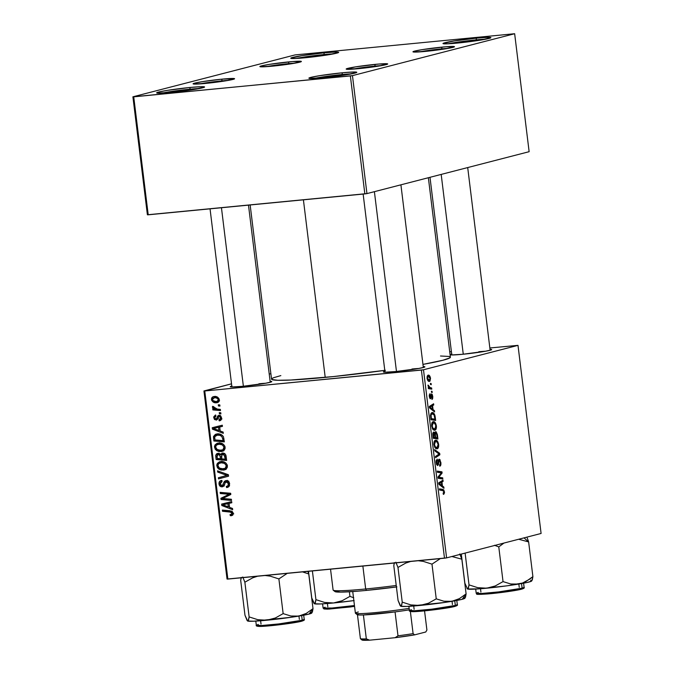<?xml version="1.0" encoding="UTF-8"?>
<svg xmlns="http://www.w3.org/2000/svg" width="674" height="674" viewBox="0 0 674 674"><rect width="100%" height="100%" fill="white"/><g stroke="black" fill="none" stroke-linecap="round" stroke-linejoin="round"><path stroke-width="1.01" d="M199.411 88.513A22.52 1.314 -7 0 0 189.756 89.221L190.194 87.46A24.129 1.407 173 0 1 204.542 87.081A24.129 1.407 173 0 1 171.044 92.414L157.042 93.071L158.668 92.052L167.683 90.324L190.194 87.46L200.785 86.702L204.567 87.03L193.556 89.549L171.044 92.414A24.129 1.407 173 0 1 156.713 92.953A24.129 1.407 173 0 1 190.194 87.46L189.756 89.221A22.52 1.314 173 0 1 199.411 88.513M351.634 73.828A22.52 1.314 -7 0 0 341.979 74.536L342.426 72.775A24.129 1.407 173 0 1 356.765 72.396A24.129 1.407 173 0 1 323.267 77.729L309.265 78.386L310.891 77.367L319.906 75.64L342.426 72.775L353.007 72.017L356.79 72.345L345.779 74.865L323.267 77.729A24.129 1.407 173 0 1 308.945 78.268A24.129 1.407 173 0 1 342.426 72.775L341.979 74.536A22.52 1.314 173 0 1 351.634 73.828M485.727 39.185A22.52 1.314 -7 0 0 476.071 39.884L476.518 38.123A24.129 1.407 173 0 1 490.857 37.744A24.129 1.407 173 0 1 457.36 43.077L446.778 43.835L442.986 43.507L454.006 40.988L476.518 38.123L487.1 37.365L490.883 37.693L479.871 40.213L457.36 43.077A24.129 1.407 173 0 1 443.037 43.616A24.129 1.407 173 0 1 476.518 38.123L476.071 39.884A22.52 1.314 173 0 1 485.727 39.185M333.504 53.869A22.52 1.314 -7 0 0 323.849 54.569L324.287 52.808A24.129 1.407 173 0 1 338.634 52.429A24.129 1.407 173 0 1 305.137 57.762L294.555 58.52L290.764 58.191L301.775 55.672L324.287 52.808L334.877 52.05L338.66 52.378L327.648 54.897L305.137 57.762A24.129 1.407 173 0 1 290.814 58.301A24.129 1.407 173 0 1 324.287 52.808L323.849 54.569A22.52 1.314 173 0 1 333.504 53.869M476.181 40.785L476.071 39.884L476.181 40.785M323.958 55.47L323.849 54.569L323.958 55.47M189.866 90.114L189.756 89.221L189.866 90.114M342.089 75.429L341.979 74.536L342.089 75.429M418.781 368.476A19.31 1.129 -7 0 0 411.983 369.015A19.31 1.129 173 0 1 418.781 368.476M384.905 371.281A20.919 1.222 173 0 0 383.405 372.014L383.405 372.014A20.919 1.222 173 0 0 395.823 371.543L418.529 368.526L424.409 367.178L424.553 366.681L423.23 366.58A20.919 1.222 173 0 1 424.856 366.926A20.919 1.222 173 0 1 395.823 371.543L384.795 372.216L383.371 371.913L385.098 371.231M265.682 383.245A19.31 1.129 -7 0 0 258.883 383.784A19.31 1.129 173 0 1 265.682 383.245M231.805 386.05A20.919 1.222 173 0 0 230.306 386.783L230.306 386.783A20.919 1.222 173 0 0 242.724 386.312L265.421 383.295L271.302 381.947L271.454 381.45L270.122 381.349A20.919 1.222 173 0 1 271.757 381.695A20.919 1.222 173 0 1 242.724 386.312L231.696 386.986L230.264 386.682L231.991 386.008M485.575 351.221A19.31 1.129 -7 0 0 478.776 351.752A19.31 1.129 173 0 1 485.575 351.221M451.698 354.027A20.919 1.222 173 0 0 450.198 354.76L450.198 354.76A20.919 1.222 173 0 0 462.617 354.288L485.314 351.264L491.194 349.924L491.346 349.418L490.023 349.317A20.919 1.222 173 0 1 491.649 349.671A20.919 1.222 173 0 1 462.617 354.288L451.588 354.954L450.156 354.659L451.883 353.976M439.962 459.601L439.103 459.188L438.395 459.946L437.62 464.352L436.685 462.617L437.156 459.095L436.086 461.42L436.541 464.42L437.611 465.549L438.42 464.555L438.934 460.738L439.793 460.637L440.375 463.602L439.566 465.052L439.76 466.197L440.931 464.175L439.962 459.601M250.155 204.972L271.546 379.133A90.097 5.266 -7 0 0 325.213 377.398L303.41 199.833L325.213 377.398A90.097 5.266 -7 0 0 384.787 370.355M295.288 63.103A19.31 1.129 -7 0 0 288.48 63.634L288.927 61.882A20.919 1.222 173 0 1 301.354 61.553A20.919 1.222 173 0 1 272.321 66.17L260.189 66.743L261.596 65.858L269.415 64.359L292.474 61.561L301.379 61.511L291.834 63.693L272.321 66.17A20.919 1.222 173 0 1 259.911 66.642A20.919 1.222 173 0 1 288.927 61.882L288.48 63.634A19.31 1.129 173 0 1 295.288 63.103M228.494 80.358A19.31 1.129 -7 0 0 221.687 80.897L222.134 79.136A20.919 1.222 173 0 1 234.56 78.807A20.919 1.222 173 0 1 205.528 83.424L193.396 83.997L194.803 83.121L202.621 81.613L222.134 79.136L234.586 78.765L225.04 80.947L205.528 83.424A20.919 1.222 173 0 1 193.118 83.896A20.919 1.222 173 0 1 222.134 79.136L221.687 80.897A19.31 1.129 173 0 1 228.494 80.358M381.594 65.589A19.31 1.129 -7 0 0 374.795 66.128L375.233 64.367A20.919 1.222 173 0 1 387.668 64.038A20.919 1.222 173 0 1 358.635 68.655L346.175 69.026L355.72 66.844L378.788 64.047L387.693 63.996L378.139 66.178L358.635 68.655A20.919 1.222 173 0 1 346.217 69.127A20.919 1.222 173 0 1 375.233 64.367L374.795 66.128A19.31 1.129 173 0 1 381.594 65.589M448.387 48.334A19.31 1.129 -7 0 0 441.58 48.865L442.026 47.113A20.919 1.222 173 0 1 454.453 46.784A20.919 1.222 173 0 1 425.42 51.401L413.288 51.974L414.695 51.089L422.514 49.59L445.581 46.792L454.478 46.733L444.933 48.916L425.42 51.401A20.919 1.222 173 0 1 413.01 51.873A20.919 1.222 173 0 1 442.026 47.113L441.58 48.865A19.31 1.129 173 0 1 448.387 48.334M221.754 81.453L221.687 80.897L221.754 81.453M441.647 49.421L441.58 48.865L441.647 49.421M374.862 66.684L374.795 66.128L374.862 66.684M288.548 64.19L288.48 63.634L288.548 64.19M517.994 345.358L541.096 533.463L446.592 557.878L423.491 369.773L517.994 345.358L489.855 347.969L517.994 345.358L423.491 369.773L204.761 390.979L227.863 579.084L444.486 558.19L421.393 370.077L423.491 369.773L446.592 557.878L541.096 533.463L517.994 345.358M431.655 387.98L429.338 387.373L428.007 385.056L428.95 387.567L428.234 387.449L428.386 388.62L431.798 389.151L431.655 387.98L428.344 388.291L431.655 387.98L430.282 387.727L428.007 385.056L428.95 387.567L428.234 387.449L428.386 388.62L431.798 389.151L431.655 387.98M432.068 391.333L431.394 391.223L431.545 392.411L432.211 392.487L432.068 391.333L431.394 391.223L431.545 392.411L432.211 392.487L432.068 391.333M435.244 417.155L433.93 413.415L432.742 412.589L431.427 412.842L430.492 415.176L430.947 419.733L435.648 420.458L435.244 417.155L434.705 417.206L435.244 417.155L434.915 415.395C434.073 413.162 433.087 412.227 431.958 412.589L430.484 415.513L430.947 419.733L435.648 420.458L435.244 417.155M436.373 425.892L434.806 422.21L433.635 421.646L432.497 422.067L431.638 425.842L433.272 429.801L434.376 430.282L435.564 429.827L436.415 427.586L436.373 425.892L435.842 425.943L436.373 425.892C435.657 422.708 434.595 421.309 433.18 421.697C432.034 421.907 431.529 423.365 431.663 426.061L432.742 429.203L434.907 430.223C436.011 429.953 436.499 428.504 436.373 425.892M438.648 444.436L437.081 440.762L435.909 440.198L434.781 440.611L433.913 444.393L435.556 448.353L436.651 448.825L437.839 448.379L438.69 446.137L438.648 444.436L438.117 444.495L438.648 444.436C437.94 441.259 436.87 439.861 435.455 440.248C434.317 440.459 433.812 441.917 433.938 444.613L435.025 447.755L437.19 448.766C438.294 448.505 438.774 447.056 438.648 444.436M443.753 494.32L444.52 492.736L443.829 489.914L439.431 488.844L439.574 490.015L443.576 490.832L443.955 492.349L443.138 493.174L443.441 494.345L444.461 491.784L442.877 489.375L439.431 488.844L439.574 490.015L442.902 490.537L443.93 491.843L443.138 493.174L443.34 494.32M443.821 487.032L442.43 485.979L441.95 482.02L443.121 481.329L442.978 480.158L438.69 482.845L438.867 484.261L443.972 488.288L443.821 487.032L442.54 487.159L443.821 487.032L442.43 485.979L441.95 482.02L443.121 481.329L442.978 480.158L438.69 482.845L438.867 484.261L443.972 488.288L443.821 487.032M442.692 477.832L438.715 477.259L442.102 473.064L441.959 471.842L437.249 471.109L437.401 472.289L441.386 472.862L437.982 477.032L438.134 478.254L442.835 479.012L442.692 477.832L438.201 478.27L442.692 477.832L438.715 477.259L442.102 473.064L441.959 471.842L437.249 471.109L437.401 472.289L441.386 472.862L437.982 477.032L438.134 478.254L442.835 479.012L442.692 477.832M439.675 453.307L434.612 449.592L434.764 450.839L439.111 454.032L435.455 456.483L435.598 457.654L439.861 454.79L439.675 453.307L438.26 453.45L439.675 453.307L434.612 449.592L434.764 450.839L439.111 454.032L435.455 456.483L435.598 457.654L439.861 454.79L439.675 453.307M437.375 434.545L436.137 431.79L435.32 431.84L434.856 433.315L434.267 432.253L433.272 432.219L432.759 433.862L433.222 438.277L437.923 439.01L437.375 434.545L436.828 434.595L437.375 434.545L435.589 431.689L434.856 433.315L433.576 432.059L432.759 433.862L433.222 438.277L437.923 439.01L437.375 434.545M434.444 410.66L433.053 409.607L432.565 405.647L433.744 404.956L433.601 403.785L429.313 406.473L429.49 407.888L434.595 411.915L434.444 410.66L433.163 410.786L434.444 410.66L433.053 409.607L432.565 405.647L433.744 404.956L433.601 403.785L429.313 406.473L429.49 407.888L434.595 411.915L434.444 410.66M430.307 397.618L429.296 396.556L430.164 394.812L429.271 394.905L430.164 394.812L429.961 393.667L429.296 396.565L430.366 398.772L431.394 395.343L430.829 395.402L431.646 395.031L430.863 395.107L431.646 395.031L432.337 396.422L431.924 399.446L432.598 398.823L432.801 396.927L432.278 394.543L431.47 393.877L430.113 397.567L429.961 393.667L429.228 395.545L430.046 398.62L430.905 398.418L431.764 395.031L432.371 396.851L431.983 399.429L432.75 396.371L431.47 393.877L430.56 397.433L429.532 397.694L430.256 397.626M431.107 383.506L430.433 383.405L430.585 384.584L431.25 384.669L431.107 383.506L430.433 383.405L430.585 384.584L431.25 384.669L431.107 383.506M430.526 378.266L429.49 375.671L427.602 375.426L427.013 377.92L428.108 380.886L430.02 381.088L430.526 378.266C429.97 375.848 429.153 374.82 428.074 375.165L427.046 378.224C427.611 380.717 428.445 381.762 429.565 381.358L430.526 378.266M222.487 453.054L220.592 454.647L223.145 453.99L220.592 454.647L217.904 453.349L215.773 455.11L217.542 454.655L215.773 455.11L215.79 456.677L216.969 456.374L215.79 456.677L216.143 459.533L218.696 458.868L226.515 459.542L218.696 458.868L216.143 459.533L226.624 460.426L226.068 455.961C225.588 453.981 224.4 453.012 222.487 453.054L224.273 453.408L225.664 454.706L226.624 460.426L216.143 459.533L215.731 455.498L216.548 453.838L218.671 453.358L220.592 454.647L222.049 453.13M223.473 436.811L224.341 441.883L213.869 440.981L213.548 436.432L215.419 434.351L219.884 434.115L222.319 435.32L223.473 436.811C221.923 434.553 219.85 433.593 217.239 433.913L216.202 434.09L213.481 436.76L213.869 440.981L224.341 441.883L223.473 436.811M219.025 415.26L217.744 415.976L219.968 415.403L217.744 415.976L216.969 417.754L218.241 417.425L216.969 417.754L216.421 418.773L217.887 418.394L215.832 418.942L214.661 417.821L215.933 416.144L215.655 414.999L213.717 417.863L214.644 417.619L213.717 417.863L216.135 420.087L216.75 419.927L216.135 420.087L218.629 416.717L220.802 416.01L219.252 416.414L220.583 417.829L221.493 417.594L218.924 419.675L219.202 420.82L220.406 420.509L219.336 420.803C220.946 420.576 221.679 419.565 221.519 417.796L221.249 419.666L219.842 420.719L219.202 420.82L218.924 419.675L220.187 419.186L220.583 417.829L219.505 416.422L218.629 416.717L216.859 419.877L214.5 419.54L213.725 416.844L215.427 415.041L215.933 416.144L214.644 417.509L215.41 418.883L216.531 418.68L217.744 415.976L219.025 415.26L220.752 415.951L221.519 417.796L218.721 415.319M219.269 412.623L220.769 412.749L220.912 413.912L219.412 413.811L219.269 412.623L219.412 413.811L220.912 413.912L220.769 412.749L219.269 412.623M217.306 409.093L220.356 409.396L220.499 410.567L212.883 409.918L212.731 408.739L214.315 408.891L212.681 407.795L212.58 406.355L213.801 406.7L214.484 408.377L217.306 409.093L212.58 406.355L212.411 407.172L214.315 408.891L212.731 408.739L212.883 409.918L220.499 410.567L220.356 409.396L217.306 409.093M231.258 515.703L233.238 513.2L232.496 515.298L230.306 515.694L230.036 514.54L231.393 514.456L232.008 513.748L231.384 512.223L222.496 511.271L222.353 510.092L232.092 511.322L233.238 513.2L230.028 510.749L222.353 510.092L222.496 511.271L229.918 511.903L232.033 513.243L230.938 514.565L230.036 514.54L230.306 515.694L231.772 515.618M229.556 507.354L232.522 508.449L232.673 509.713L221.788 505.517L221.62 504.093L231.671 501.582L231.814 502.745L229.067 503.385L229.556 507.354L229.067 503.385L231.814 502.745L231.671 501.582L221.62 504.093L221.788 505.517L232.673 509.713L232.522 508.449L229.556 507.354M214.248 396.514C212.436 396.641 211.51 397.643 211.468 399.522L212.394 399.286L211.468 399.522C212.352 402.024 214.079 403.094 216.666 402.732L217.862 402.42L216.666 402.732C218.418 402.563 219.294 401.544 219.294 399.69C218.418 397.264 216.742 396.202 214.248 396.514L217.365 397.062L219.075 398.856L219.21 400.87L218.224 402.218L216.944 402.698L213.447 402.209L211.678 400.381L211.83 397.786L213.54 396.632M218.309 404.796L219.808 404.922L219.951 406.085L218.452 405.984L218.309 404.796L218.452 405.984L219.951 406.085L219.808 404.922L218.309 404.796M217.534 470.84L228.376 474.732L228.562 476.206L218.519 478.902L218.376 477.731L226.978 475.423L217.685 472.095L217.534 470.84L217.685 472.095L226.978 475.423L218.376 477.731L218.519 478.902L228.562 476.206L228.376 474.732L217.534 470.84M226.178 480.562L223.583 483.039L225.234 482.618L223.583 483.039L222.765 485.145L224.442 484.707L221.906 485.668L220.213 483.881L222.049 481.548L221.578 480.41C219.732 480.747 218.873 481.927 219.008 483.957L220.187 483.654L219.008 483.957C219.303 485.887 220.339 486.839 222.108 486.822L224.189 485.288L225.563 482.095L226.422 481.708L228.334 481.219L226.422 481.708L228.419 483.806L229.581 483.511L228.419 483.806L227.787 485.971L229.539 485.516L226.312 486.417L226.582 487.563L228.2 487.142L226.582 487.563L227.483 487.403L229.623 483.772C229.278 481.657 228.124 480.587 226.178 480.562L228.511 481.379L229.623 483.772L229.017 486.518L226.911 487.521L226.312 486.417L227.888 485.878L228.444 484.412L228.048 482.626L227.172 481.826L225.563 482.095L224.021 485.592L222.757 486.679L220.465 486.485L219.058 484.261L219.539 481.539L221.805 480.394L222.049 481.548L220.524 482.306L220.213 483.881L220.962 485.415L222.395 485.516L224.307 481.463L225.672 480.646M224.99 498.667L231.384 499.257L231.536 500.428L221.055 499.51L220.904 498.288L229.202 494.253L220.322 493.536L220.171 492.365L230.651 493.258L230.803 494.489L222.521 498.541L224.99 498.667L222.521 498.541L230.803 494.489L230.651 493.258L220.171 492.365L220.322 493.536L229.202 494.253L220.904 498.288L221.055 499.51L231.536 500.428L231.384 499.257L224.99 498.667M220.179 430.981L223.136 432.076L223.296 433.331L212.411 429.144L212.234 427.72L222.294 425.21L222.437 426.372L219.69 427.013L220.179 430.981L219.69 427.013L222.437 426.372L222.294 425.21L212.234 427.72L212.411 429.144L223.296 433.331L223.136 432.076L220.179 430.981M218.595 443.02L221.182 443.222L223.549 444.444L224.855 446.222L225.091 448.589L224.063 450.35L221.965 451.437L218.747 451.462L216.725 450.653L215.149 449.128L214.492 446.432L215.082 444.832L217.011 443.366L218.595 443.02L217.525 443.206L214.509 447.317L216.464 450.476L222.066 451.42L225.141 447.309C224.029 444.115 221.847 442.683 218.595 443.02M220.878 461.572L223.456 461.774L225.824 462.996L227.138 464.774L227.365 467.141L226.338 468.902L224.24 469.989L221.03 470.014L219.008 469.205L217.424 467.68L216.775 464.984L217.357 463.383L219.294 461.909L220.878 461.572L219.8 461.757L216.784 465.86L218.738 469.028L224.341 469.963L227.424 465.86C226.312 462.667 224.13 461.235 220.878 461.572M203.936 390.954L231.527 383.826L204.761 390.979L421.393 370.077L444.486 558.19L446.592 557.878L227.037 579.059L203.936 390.954L204.761 390.979L227.863 579.084L227.037 579.059L203.936 390.954M269.238 374.078L270.872 373.657L269.238 374.078M451.403 351.676L449.735 351.836L451.403 351.676M514.65 33.725L529.132 151.692L366.942 193.598L352.46 75.631L514.65 33.725L295.094 54.906L132.904 96.812L295.094 54.906L514.65 33.725L352.46 75.631L133.73 96.837L148.213 214.804L364.845 193.901L350.362 75.935L352.46 75.631L366.942 193.598L529.132 151.692L514.65 33.725M147.395 214.779L132.904 96.812L350.362 75.935L364.845 193.901L366.942 193.598L147.395 214.779L148.213 214.804L133.73 96.837L132.904 96.812L147.395 214.779M266.171 66.675A19.31 1.129 173 0 1 288.48 63.634A19.31 1.129 -7 0 0 266.171 66.675M352.485 69.161A19.31 1.129 173 0 1 374.795 66.128A19.31 1.129 -7 0 0 352.485 69.161M419.279 51.906A19.31 1.129 173 0 1 441.58 48.865A19.31 1.129 -7 0 0 419.279 51.906M199.386 83.938A19.31 1.129 173 0 1 221.687 80.897A19.31 1.129 -7 0 0 199.386 83.938M440.518 355.998L448.985 356.445L450.114 356.824L449.785 357.902L442.936 360.245L422.96 364.398A90.097 5.266 -7 0 0 450.392 357.178L428.361 177.725M385.326 370.279L333.419 376.572L290.789 380.026L277.722 380.279L271.824 379.487L272.153 378.4L273.602 377.71L280.839 375.603M216.666 402.732L217.281 402.631M218.376 402.108L216.413 401.586C214.543 401.881 213.211 401.173 212.403 399.48L214.391 397.677L217.239 396.994L214.391 397.677C216.211 397.433 217.542 398.123 218.368 399.766L219.277 399.53L216.413 401.586L218.258 400.541L217.769 398.663L215.57 397.711L213.001 398.132L212.394 399.278L212.976 400.626L216.11 401.603M214.113 397.694L214.972 396.481M215.2 396.329L214.062 397.887M214.383 397.129L214.13 397.66M217.592 402.041L218.41 402.108M216.219 397.154L214.391 397.677M219.556 400.828L216.413 401.586M219.893 405.613L218.452 405.984L219.893 405.613M221.072 478.22L220.929 477.074L218.376 477.731L226.531 475.515L220.929 477.074L221.072 478.22M226.329 475.558L224.349 476.071L226.329 475.558M228.419 475.052L226.978 475.423L228.419 475.052M226.793 474.159L224.787 474.681L226.793 474.159M219.623 471.589L217.685 472.095L219.623 471.589M229.042 486.502L228.89 485.844L229.042 486.502M227.787 485.971L226.641 486.392M225.563 482.095L226.422 481.708M222.108 486.822L222.555 486.738M223.642 486.089L222.589 485.507M221.578 480.41L221.097 480.495M221.712 481.565L221.948 481.084M222.765 485.145L221.906 485.668M226.397 481.699L227.062 480.596M227.399 480.335L226.144 482.382M222.091 480.874L221.594 482.011M222.546 485.474L224.105 486.165M231.426 499.535L223.608 498.853L221.055 499.51L223.574 498.558L231.426 499.535M230.786 493.975L223.456 497.623L223.515 498.137L223.456 497.623L220.904 498.288L229.826 494.387L227.273 495.045L230.744 493.991M230.727 493.865L229.202 494.253L230.727 493.865M230.685 493.545L226.464 494.093L229.017 493.435L222.875 492.879L220.322 493.536L222.841 492.593L230.685 493.545M228.469 495.036L227.795 495.382M229.489 506.84L228.992 506.646L229.489 506.84M223.557 505.053L221.788 505.517L223.557 505.053M224.299 504.481L224.172 503.453L224.299 504.481M231.805 502.686L229.067 503.385L231.805 502.686M230.449 503.031L222.841 504.86L230.449 503.006M228.275 506.831L222.841 504.86L227.888 503.672L228.275 506.831L229.455 506.528L228.275 506.831L227.888 503.672L222.841 504.86L228.275 506.831M232.774 515.054L230.306 515.694L232.774 515.054M232.85 514.97L232.648 514.144L232.85 514.97M233.768 513.858L230.938 514.565M233.196 512.948L232.033 513.243L233.196 512.948M232.117 511.339L229.918 511.903L232.117 511.339M231.856 511.195L225.049 510.606L222.496 511.271L225.015 510.319L231.856 511.195M220.39 409.682L215.436 409.261L212.883 409.918L215.436 409.261L215.368 408.756L215.436 409.261L220.39 409.682M215.124 408.68L214.315 408.891L215.124 408.68M213.725 406.826L212.411 407.172L213.725 406.826M220.853 413.44L219.412 413.811L220.853 413.44M219.336 420.803L219.85 420.719M221.973 418.933L218.924 419.675M218.629 416.717L219.252 416.414M217.534 419.22L216.885 418.697M216.421 418.773L215.832 418.942M219.834 416.254L220.23 415.42M217.592 419.245L216.75 418.529M219.707 416.566L220.171 415.521M220.112 430.467L219.614 430.273L220.112 430.467M214.18 428.681L212.411 429.144L214.18 428.681M214.922 428.108L214.795 427.08L214.922 428.108M222.428 426.313L219.69 427.013L222.428 426.313M221.072 426.659L213.464 428.487L221.064 426.634M218.898 430.459L213.464 428.487L218.511 427.291L218.898 430.459L220.078 430.155L218.898 430.459L218.511 427.291L213.464 428.487L218.898 430.459M224.231 440.99L216.421 440.324L213.869 440.981L216.388 440.038L224.231 440.99M214.703 437.898L213.523 438.201L214.703 437.898M214.846 436.415L213.481 436.76L214.846 436.415M216.278 435.278L217.592 433.887M217.972 433.694L216.202 435.455M218.688 434.663L219.471 434.469M220.676 434.385L217.323 435.075C220.331 434.713 222.15 436.061 222.791 439.111L222.976 440.602L214.947 439.911L214.728 436.744L217.323 435.075L220.929 434.393M222.791 439.111L223.962 438.808L222.791 439.111L221.805 436.466L219.69 435.269L216.523 435.21L214.728 436.744L214.947 439.911L222.976 440.602L222.791 439.111M219.876 434.418L217.323 435.075M222.892 451.125L221.182 451.572L222.892 451.125M223.254 450.94L220.145 450.443M218.132 450.047L216.464 450.476L218.132 450.047M215.697 447.005L214.509 447.317L215.697 447.005M217.458 444.452L218.924 442.995M219.572 442.7L217.416 444.537M220.12 450.434L223.743 450.906M221.973 443.5L218.629 444.191C221.173 443.871 222.942 444.924 223.937 447.342C223.844 449.221 222.892 450.24 221.089 450.401L217.138 449.491L215.714 447.233C215.815 445.337 216.792 444.318 218.629 444.191L221.999 443.5M221.182 443.534L216.523 445.034L215.705 446.609L215.874 447.907L217.138 449.491L219.05 450.325L224.206 449.659M221.089 450.401L222.934 449.718L223.937 447.342L225.099 447.039L223.937 447.342L223.204 445.758L221.839 444.739L218.629 444.191M217.904 453.349L217.373 453.442M218.334 454.419L218.856 453.391M219.101 453.172L218.325 454.453M220.356 453.897L217.138 454.992L217.222 458.463L220.491 458.741L217.222 458.463L216.977 456.475L218.09 454.503L220.069 453.998L218.09 454.503L219.606 455.009L221.948 454.402L219.606 455.009L220.255 456.854L221.434 456.551L220.255 456.854L220.491 458.741L221.662 458.438L220.491 458.741L219.884 455.413L218.09 454.503M225.251 459.146L221.712 458.851L221.409 456.391L222.605 454.217L224.72 453.669L222.605 454.217L224.787 455.835L225.992 455.523L224.787 455.835L224.981 456.972L226.161 456.669L224.981 456.972L225.251 459.146L226.43 458.842L225.251 459.146L224.139 454.714L221.805 454.495L221.712 458.851L225.251 459.146M224.838 453.61L222.605 454.217M225.167 469.677L223.465 470.115L225.167 469.677M225.529 469.492L222.42 468.994M220.406 468.599L218.738 469.028L220.406 468.599M217.972 465.557L216.784 465.86L217.972 465.557M219.741 463.004L221.198 461.547M221.847 461.252L219.699 463.08M222.395 468.986L226.017 469.458M224.248 462.052L220.904 462.743C223.448 462.423 225.226 463.476 226.211 465.894C226.119 467.773 225.175 468.792 223.372 468.952L219.412 468.042L217.988 465.785C218.09 463.889 219.067 462.87 220.904 462.743L224.273 462.052M223.456 462.078L218.797 463.586L217.98 465.161L218.157 466.459L219.412 468.042L221.325 468.877L226.489 468.203M223.372 468.952L225.217 468.27L226.211 465.894L227.382 465.591L226.211 465.894L225.487 464.302L224.122 463.291L220.904 462.743M440.754 481.556L443.121 481.329L440.754 481.556M439.667 482.239L441.95 482.02L439.667 482.239M441.192 486.097L442.43 485.979L441.192 486.097M441.832 485.474L440.316 484.277L439.044 484.404L440.316 484.277L438.791 483.637L440.366 483.005L438.732 483.165L441.445 482.314L439.195 482.533L441.445 482.314L441.832 485.474L440.56 485.6L441.832 485.474L439.288 483.587L441.445 482.314L441.832 485.474M439.532 489.695L442.877 489.375L439.532 489.695M443.93 491.835L444.461 491.784L443.93 491.835M437.401 472.28L441.959 471.842L437.401 472.28M441.066 473.165L442.102 473.064L441.066 473.165M438.648 476.164L439.819 476.055L438.648 476.164M438.016 477.327L438.715 477.259L438.016 477.327M438.041 477.521L439.819 477.344L438.041 477.521M439.76 466.197C440.72 465.987 441.082 464.706 440.847 462.347L440.316 462.406L440.189 464.588L439.566 465.052L439.76 466.197M437.561 464.369L436.685 462.617L436.154 462.667L436.685 462.617L437.241 460.266L436.204 460.359L437.342 460.241L436.213 460.35L437.342 460.241L437.156 459.095L436.162 462.709L437.527 465.549L438.547 463.956L437.856 464.024L438.547 463.956L438.698 462.482L438.058 462.541L438.698 462.482L438.934 460.738L438.218 460.805L439.347 460.325L438.269 460.435L439.288 460.334L440.316 462.406L440.847 462.347L439.103 459.188L437.906 463.838L436.567 464.47M439.288 460.334L438.269 460.435M436.558 464.47L437.46 464.386M437.569 455.009L439.861 454.79L437.569 455.009M436.609 448.825L437.19 448.766L436.609 448.825M437.064 447.603L434.503 446.82L435.252 446.752L434.469 444.52L433.938 444.57L434.469 444.52L434.671 442.296L435.547 441.419L434.191 441.546L436.642 441.622L438.049 444.056L437.839 446.896L437.064 447.603L435.252 446.752L434.469 444.52L435.547 441.419C436.659 441.057 437.51 442.085 438.117 444.495L437.064 447.603L435.067 447.822M434.216 433.374L434.856 433.315L434.216 433.374M435.092 437.418L433.096 437.241L433.626 437.19L433.382 435.202L432.851 435.252L433.382 435.202L433.744 433.214L432.801 433.306L434.444 433.694L435.092 437.418L433.138 437.603L435.092 437.418L433.626 437.19L433.744 433.214L434.528 433.879L435.092 437.418M435.716 432.851L436.642 433.837L437.232 437.755L435.64 437.502L435.261 433.744L435.716 432.851L436.803 434.444L437.232 437.755L433.205 438.142L437.232 437.755L433.155 437.746L435.64 437.502L435.337 435.042L434.806 435.101L435.337 435.042L435.716 432.851L434.89 432.935L435.792 432.843L434.89 432.927M433.744 433.214L434.444 433.694M434.334 430.273L434.907 430.223L434.334 430.273M434.789 429.052L432.228 428.276L432.978 428.201L432.186 425.968L431.655 426.019L432.186 425.968L432.396 423.744L433.272 422.868L431.916 423.002L434.368 423.078L435.724 425.294L435.471 428.512L434.789 429.052L432.978 428.201L432.186 425.968L433.272 422.868C434.376 422.514 435.236 423.533 435.842 425.943L434.789 429.052L432.792 429.271M431.377 405.184L433.744 404.956L431.377 405.184M430.29 405.866L432.565 405.647L430.29 405.866M431.815 409.725L433.053 409.607L431.815 409.725M432.455 409.101L430.939 407.905L429.667 408.031L430.939 407.905L429.414 407.264L430.989 406.633L429.355 406.793L432.068 405.942L429.818 406.161L432.068 405.942L432.455 409.101L431.183 409.228L432.455 409.101L429.911 407.214L432.068 405.942L432.455 409.101M434.309 415.454L434.915 415.395L434.309 415.454M432.068 413.76L434.107 414.973L434.949 419.203L431.352 418.638L431.074 415.066L432.068 413.76C433.374 413.347 434.275 414.67 434.772 417.712L434.949 419.203L430.93 419.59L434.949 419.203L430.821 418.689L431.352 418.638L431.141 416.953L430.61 417.004L431.141 416.953L431.04 415.47L430.484 415.521L432.068 413.76L430.711 413.887L432.329 413.718L430.72 413.87M431.646 395.031L430.863 395.107M428.26 387.634L428.95 387.567L428.26 387.634M427.973 385.444L428.571 385.385L427.973 385.444M428.015 386.05L428.538 386L428.015 386.05M428.293 387.912L430.282 387.727L428.293 387.912M429.119 381.408L429.565 381.358L429.119 381.408M429.38 380.212L428.302 379.942L427.046 378.215L428.209 376.328L427.097 376.437L428.344 376.303L429.776 377.263L430.096 379.31L429.38 380.212L427.459 378.173L428.209 376.328L430.113 378.367L429.38 380.212L427.72 380.389M428.209 376.328L427.097 376.429M435.547 441.419L434.199 441.529M433.272 422.868L431.916 422.986M314.269 78.42A22.52 1.314 173 0 1 341.979 74.536A22.52 1.314 -7 0 0 314.269 78.42M162.046 93.105A22.52 1.314 173 0 1 189.756 89.221A22.52 1.314 -7 0 0 162.046 93.105M296.139 58.453A22.52 1.314 173 0 1 323.849 54.569A22.52 1.314 -7 0 0 296.139 58.453M448.362 43.768A22.52 1.314 173 0 1 476.071 39.884A22.52 1.314 -7 0 0 448.362 43.768M330.538 569.185L333.099 590.028A54.704 3.201 -7 0 0 365.679 588.975A54.704 3.201 173 0 1 333.217 590.205L335.003 591.595A53.094 3.1 -7 0 0 366.513 590.399L365.679 588.975L362.865 566.059L365.679 588.975A54.704 3.201 -7 0 0 396.236 585.462A54.704 3.201 173 0 1 365.679 588.975L366.513 590.399L357.498 591.208L340.656 592.126L334.902 591.342M396.902 586.894L366.513 590.399A53.094 3.1 -7 0 0 396.422 586.961M221.451 207.735L243.373 386.253L221.451 207.735M308.49 571.308L311.767 597.973L308.49 571.308M312.391 570.929L315.921 599.649L314.952 603.626L313.873 603.205L311.767 597.973L314.455 603.778L320.529 603.955L333.537 602.977L324.607 602.43L315.921 599.649L312.391 570.929M314.252 603.55L314.455 603.778A32.377 1.896 -7 0 0 333.537 602.977L342.114 600.745L349.941 596.372L353.749 597.779L349.941 596.372L349.376 591.789L349.941 596.372L342.114 600.745L333.537 602.977L354.128 600.559M322.593 603.845L323.099 608.015A24.129 1.407 -7 0 0 354.448 605.522L331.996 608.024L323.099 608.015L325.095 607.19M351.238 606.878L327.817 609.136M324.177 608.816L324.708 608.487M325.154 608.327L329.123 609.085L354.566 606.423L327.379 609.153L323.967 608.959L323.099 608.015M314.32 603.702L314.278 603.677A32.377 1.896 -7 0 0 314.32 603.702A32.377 1.896 -7 0 0 314.455 603.778L315.356 602.809L315.921 599.649L324.607 602.43L333.537 602.977A32.377 1.896 -7 0 0 353.85 600.593M314.455 603.778L313.873 603.205M240.963 578.722L241.275 577.365L240.711 580.525L244.974 615.227L240.711 580.525L240.963 578.722M312.028 612.649L313.006 608.664L308.743 573.962L302.508 571.889L308.743 573.962L313.006 608.664L306.223 613.433L298.683 616.112A32.377 1.896 -7 0 0 309.054 614.073L313.006 608.664L306.223 613.433L298.683 616.112L290.848 616.002L283.147 613.626L278.884 578.924L287.242 573.355L278.884 578.924L283.147 613.626L275.321 618.007L271.125 619.448L262.253 620.299L257.813 619.692L249.127 616.912L248.158 620.889L247.08 620.459L244.974 615.227L247.661 621.032L253.736 621.209L291.345 617.249L309.054 614.073L311.733 613.02L310.79 612.641M258.369 625.59L258.942 626.407L273.593 625.421L301.455 621.26A0.969 0.885 -104.5 0 0 302.222 620.215L278.716 623.939L261.841 625.497L256.314 625.27L258.311 624.453M255.8 621.108L256.314 625.27A24.129 1.407 -7 0 0 275.455 624.318A24.129 1.407 -7 0 0 302.222 620.215L301.657 615.598L302.222 620.215A24.129 1.407 -7 0 0 304.218 619.389L302.222 620.215A0.969 0.885 75.5 0 1 301.455 621.26L302.297 620.198M310.941 612.203L311.54 612.792M308.743 573.962L307.858 571.367L308.743 573.962M242.758 576.969L244.864 582.201L249.127 616.912L244.864 582.201L252.691 577.829L257.519 576.228L252.691 577.829L244.864 582.201L242.758 576.969M265.076 575.495L270.198 576.144L278.884 578.924L270.198 576.144L265.076 575.495M299.256 621.757L288.784 623.534M284.445 624.132L261.023 626.39M257.392 626.079L257.915 625.75M303.014 620.282L302.845 620.83M247.493 620.931L247.527 620.965A32.377 1.896 -7 0 0 247.527 620.965A32.377 1.896 -7 0 0 247.661 621.032A32.377 1.896 -7 0 0 266.744 620.232A32.377 1.896 -7 0 0 298.683 616.112L290.848 616.002L283.147 613.626L275.321 618.007L266.744 620.232L257.813 619.692L249.127 616.912L248.563 620.072L247.661 621.032M312.433 611.84L313.006 608.664L309.054 614.073A32.377 1.896 -7 0 0 311.7 613.087L312.079 612.599M396.472 371.484L374.399 191.677L396.472 371.484M463.265 354.221L441.184 174.414L463.265 354.221M527.194 537.962L527.894 539.731L527.194 537.962M531.921 580.626L532.898 576.641L528.635 541.93L518.694 539.251L528.635 541.93L524.01 537.877L528.635 541.93L527.894 539.731L528.635 541.93L532.898 576.641L529.587 579.227L522.46 583.069L518.576 584.08L510.74 583.979L503.04 581.603L495.213 585.976L486.636 588.208L477.706 587.661L469.02 584.88L468.455 588.04L467.554 589.009L464.866 583.204L461.294 554.087L464.866 583.204L467.554 589.009L479.45 588.832L507.227 585.79L527.017 582.505L531.272 581.283L531.432 580.761L530.691 580.609M478.262 593.558L478.843 594.375L493.486 593.398L521.356 589.228A0.969 0.885 -104.5 0 0 522.114 588.183L498.617 591.915L481.741 593.465L476.206 593.246A24.129 1.407 -7 0 0 495.348 592.286A24.129 1.407 -7 0 0 522.114 588.183L521.55 583.574L522.114 588.183A24.129 1.407 -7 0 0 524.111 587.366L522.114 588.183A0.969 0.885 75.5 0 1 521.356 589.228L522.19 588.166M465.119 553.093L469.02 584.88L465.119 553.093M494.48 545.283L498.777 546.892L503.04 581.603L498.777 546.892L503.958 543.059L498.777 546.892L494.48 545.283M530.842 580.179L531.432 580.761M467.36 588.781L467.554 589.009A32.377 1.896 -7 0 0 486.636 588.208A32.377 1.896 -7 0 0 518.576 584.08A32.377 1.896 -7 0 0 531.592 581.055L531.971 580.567M523.268 588.469L522.738 588.806M521.356 589.228L508.676 591.502M504.337 592.109L480.916 594.367M475.692 589.076L476.206 593.246L478.203 592.421M532.325 579.817L532.898 576.641L526.124 581.401L522.46 583.069L514.675 584.366L510.74 583.979L503.04 581.603L495.213 585.976L486.636 588.208L477.706 587.661L469.02 584.88L468.051 588.857L466.972 588.436M394.063 563.953L394.383 562.588L393.81 565.756L398.073 600.458L393.81 565.756L394.063 563.953M465.136 597.88L466.105 593.895L461.842 559.193L451.9 556.513L461.842 559.193L466.105 593.895L459.331 598.664L451.791 601.343A32.377 1.896 -7 0 0 462.162 599.304L466.105 593.895L459.331 598.664L451.791 601.343L443.947 601.233L436.246 598.857L431.983 564.146L440.341 558.586L431.983 564.146L436.246 598.857L428.428 603.238L424.232 604.679L415.361 605.53L410.921 604.923L402.235 602.143L401.266 606.12L400.179 605.69L398.073 600.458L400.76 606.263L406.843 606.44L444.444 602.48L462.162 599.304L464.833 598.251L463.897 597.863M411.469 610.821L412.05 611.638L426.693 610.652L454.562 606.49A0.969 0.885 -104.5 0 0 455.321 605.446L431.823 609.17L414.948 610.728L409.413 610.501L411.41 609.684M408.899 606.339L409.413 610.501A24.129 1.407 -7 0 0 428.554 609.54A24.129 1.407 -7 0 0 455.321 605.446L454.756 600.829L455.321 605.446A24.129 1.407 -7 0 0 457.317 604.62L455.321 605.446A0.969 0.885 75.5 0 1 454.562 606.49L455.397 605.429M464.049 597.434L464.639 598.023M461.842 559.193L459.752 553.977L461.842 559.193M395.865 562.2L397.972 567.432L402.235 602.143L397.972 567.432L405.79 563.06L410.618 561.459L405.79 563.06L397.972 567.432L395.865 562.2M418.183 560.726L423.297 561.375L431.983 564.146L423.297 561.375L418.183 560.726M452.364 606.988L441.883 608.765M437.552 609.363L414.131 611.621M400.634 606.196L400.592 606.162A32.377 1.896 -7 0 0 400.634 606.196A32.377 1.896 -7 0 0 400.76 606.263A32.377 1.896 -7 0 0 419.851 605.463A32.377 1.896 -7 0 0 451.791 601.343L443.947 601.233L436.246 598.857L428.428 603.238L419.851 605.463L410.921 604.923L402.235 602.143L401.662 605.303L400.76 606.263M465.54 597.071L466.105 593.895L462.162 599.304A32.377 1.896 -7 0 0 464.799 598.31L465.178 597.83M395.057 611.908A33.784 1.971 -7 0 0 409.329 609.844A33.784 1.971 173 0 1 395.057 611.908L363.396 614.958A33.784 1.971 -7 0 0 395.057 611.908L397.997 635.818L395.116 637.705L369.596 640.174L366.327 638.876L363.396 614.958A33.784 1.971 173 0 1 357.464 614.789A33.784 1.971 -7 0 0 363.396 614.958L366.327 638.876A33.784 1.971 173 0 1 360.405 638.699A33.784 1.971 -7 0 0 366.327 638.876L369.596 640.174L361.938 639.946A32.175 1.879 -7 0 0 361.98 639.997A32.175 1.879 -7 0 0 369.596 640.174L395.116 637.705A32.175 1.879 -7 0 0 414.628 634.866L413.095 633.619L410.373 611.478L413.095 633.619A33.784 1.971 173 0 1 397.997 635.818A33.784 1.971 -7 0 0 413.095 633.619L414.628 634.866L395.116 637.705L397.997 635.818L395.057 611.908M352.738 591.57L355.392 613.18A35.393 2.073 -7 0 0 373.607 612.767A35.393 2.073 -7 0 0 409.152 608.361A35.393 2.073 173 0 1 355.468 613.298L357.254 614.688A33.784 1.971 -7 0 0 357.464 614.789L358.458 613.871M355.468 613.298A35.393 2.073 173 0 1 358.324 611.975M424.553 610.871L426.912 630.047L425.766 631.993L414.628 634.866L425.766 631.993L426.912 630.047L424.553 610.871M360.405 638.699L357.464 614.789L360.405 638.699L361.938 639.946M227.037 486.325L229.59 485.668M226.161 481.758L228.713 481.093M222.125 485.625L224.678 484.968M219.084 416.448L220.794 416.001M216.093 418.899L218.646 418.242M433.82 433.197L432.801 433.298M248.487 205.132L270.24 382.284M298.944 616.07L299.349 619.339M210.044 208.839L231.915 386.986M260.619 620.771L261.023 624.048M327.817 606.794L327.412 603.516M256.314 625.27C255.808 625.902 256.802 626.289 259.313 626.424C266.457 626.618 294.723 623.147 301.581 621.234C303.982 620.493 304.859 619.878 304.218 619.389L303.704 615.227M414.122 609.279L413.726 606.002M385.014 372.216L363.143 194.07M452.448 604.57L452.052 601.301M423.339 367.515L400.912 184.819M429.995 177.304L451.807 354.962M480.511 588.747L480.916 592.016M467.705 167.565L490.133 350.253M518.837 584.038L519.241 587.315M523.597 583.195L524.111 587.366C524.751 587.854 523.875 588.469 521.474 589.202C516.259 590.618 498.752 593.061 487.454 593.962C472.44 594.881 477.95 594.055 476.206 593.246M409.413 610.501C408.907 611.133 409.91 611.52 412.421 611.655C419.565 611.849 447.822 608.378 454.689 606.465C457.082 605.724 457.966 605.109 457.317 604.62L456.804 600.458M361.98 639.997L361.508 639.626"/></g></svg>
